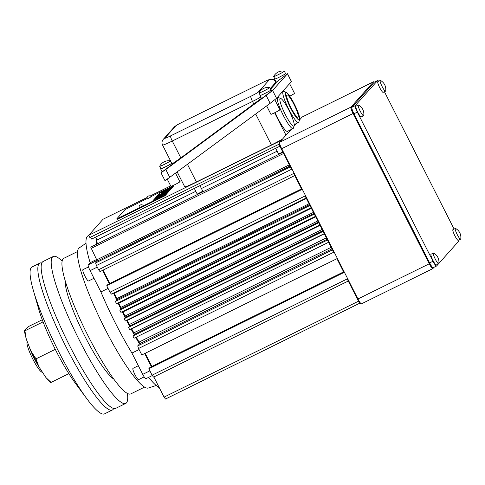 <?xml version="1.0" encoding="UTF-8"?>
<svg xmlns="http://www.w3.org/2000/svg" width="485" height="485" viewBox="0 0 485 485"><rect width="100%" height="100%" fill="white"/><g stroke="black" fill="none" stroke-linecap="round" stroke-linejoin="round"><path stroke-width="0.73" d="M113.678 408.503A81.91 13.628 -116.3 0 1 112.35 410.019A81.91 13.628 -116.3 0 1 65.111 345.053A81.91 13.628 -116.3 0 1 39.133 263.67A81.91 13.628 -116.3 0 1 39.873 263.1A81.91 13.628 -116.3 0 1 41.886 262.967M112.35 410.019L104.548 413.863A81.91 13.628 -116.3 0 1 86.797 398.676A81.91 13.628 -116.3 0 1 33.319 290.279A81.91 13.628 -116.3 0 1 31.331 267.52A81.91 13.628 -116.3 0 1 32.071 266.95L39.873 263.1M86.797 398.676L75.533 383.496A56.709 9.433 -116.3 0 1 38.515 308.454L33.319 290.279M42.268 319.754L28.894 326.35L24.25 330.746L24.905 330.825L26.275 339.124L30.858 350.891L35.993 358.858L38.958 366.884L45.99 377.621L51.07 382.41L50.464 382.416L45.99 377.621M68.852 373.638L51.07 382.41M55.278 349.345L35.993 358.858M43.062 321.87L24.905 330.825M29.561 347.818A18.903 3.146 63.7 0 0 38.564 366.199M42.322 372.31L41.868 372.147A17.011 2.831 -116.3 0 1 32.337 358.148A17.011 2.831 -116.3 0 1 27.033 342.07L27.16 341.67M282.482 139.098A15.12 1 153.1 0 1 271.406 144.985L196.407 181.984A15.12 1 153.1 0 1 184.724 186.804L177.152 171.878M275.11 112.55A17.327 2.886 63.7 0 0 277.735 118.14A17.327 2.886 63.7 0 0 287.466 131.362L293.037 128.61A17.327 2.886 -116.3 0 1 283.307 115.388A17.327 2.886 -116.3 0 1 277.547 97.655A17.327 2.886 -116.3 0 1 277.705 97.533A17.327 2.886 -116.3 0 1 278.251 97.54L280.7 98.413A15.435 2.571 63.7 0 0 280.075 98.51A15.435 2.571 63.7 0 0 285.204 114.314A15.435 2.571 63.7 0 0 294.165 125.7A15.435 2.571 63.7 0 0 289.345 111.113A15.435 2.571 63.7 0 0 280.7 98.413M277.42 97.321A17.327 2.886 63.7 0 0 277.487 97.643M296.347 123.542L296.232 123.669A15.12 1 153.1 0 1 296.117 123.905L293.965 126.324M291.048 129.592L286.011 135.248A15.12 1 153.1 0 1 285.562 135.648L279.639 142.299A6.299 1.049 63.7 0 0 279.572 142.414A6.299 1.049 63.7 0 0 281.73 148.743L357.96 299.002A6.299 1.049 63.7 0 0 361.301 303.81A6.299 1.049 63.7 0 0 361.501 303.816L432.82 268.629A6.299 1.049 -116.3 0 1 429.28 263.822L353.05 113.563A6.299 1.049 -116.3 0 1 350.958 107.112L373.48 81.838A6.299 1.049 -116.3 0 1 373.535 81.789A6.299 1.049 -116.3 0 1 373.735 81.795L374.505 82.068A5.668 0.946 63.7 0 0 374.323 82.123L374.238 82.214A6.299 1.049 -116.3 0 1 374.293 82.171A6.299 1.049 -116.3 0 1 374.365 82.153M299.627 119.571L298.827 122.044A17.327 2.886 -116.3 0 1 298.499 122.481A17.327 2.886 -116.3 0 1 288.769 109.258A17.327 2.886 -116.3 0 1 283.01 91.526A17.327 2.886 -116.3 0 1 283.167 91.404A17.327 2.886 -116.3 0 1 283.713 91.41L286.162 92.277A15.435 2.571 63.7 0 0 285.538 92.38A15.435 2.571 63.7 0 0 290.667 108.179A15.435 2.571 63.7 0 0 299.627 119.571A15.435 2.571 63.7 0 0 294.807 104.978A15.435 2.571 63.7 0 0 286.162 92.277M293.989 104.457A12.434 2.067 63.7 0 0 287.005 94.969A12.434 2.067 63.7 0 0 290.648 107.033A12.434 2.067 63.7 0 0 298.008 117.267A12.434 2.067 63.7 0 0 293.989 104.457M294.165 125.7L293.364 128.173A17.327 2.886 -116.3 0 1 293.037 128.61M259.038 92.968L260.257 95.363A5.984 0.394 -26.9 0 0 265.325 93.235A5.984 0.394 -26.9 0 0 270.885 90.046A5.984 0.394 -26.9 0 0 270.933 89.949L269.715 87.555A5.984 0.394 -26.9 0 0 269.678 87.53A10.082 10.082 0 0 0 259.045 92.926A5.984 0.394 -26.9 0 0 259.038 92.968A5.984 0.394 -26.9 0 0 263.664 91.059A5.984 0.394 -26.9 0 0 269.672 87.652A5.984 0.394 -26.9 0 0 269.715 87.555M270.873 89.834A6.299 0.418 153.1 0 1 271.212 89.804A6.299 0.418 153.1 0 1 265.78 93.029A6.299 0.418 153.1 0 1 259.972 95.509A6.299 0.418 153.1 0 1 260.196 95.248M159.68 166.306L160.893 168.701A5.984 0.394 -26.9 0 0 165.961 166.573A5.984 0.394 -26.9 0 0 171.526 163.384A5.984 0.394 -26.9 0 0 171.569 163.287L170.356 160.887A5.984 0.394 -26.9 0 0 170.314 160.868A10.082 10.082 0 0 0 159.686 166.264A5.984 0.394 -26.9 0 0 159.68 166.306A5.984 0.394 -26.9 0 0 164.3 164.397A5.984 0.394 -26.9 0 0 170.308 160.984A5.984 0.394 -26.9 0 0 170.356 160.887M171.508 163.172A6.299 0.418 153.1 0 1 171.854 163.142A6.299 0.418 153.1 0 1 166.422 166.367A6.299 0.418 153.1 0 1 160.614 168.847A6.299 0.418 153.1 0 1 160.832 168.586M273.649 76.569L274.868 78.97A5.984 0.394 -26.9 0 0 279.936 76.842A5.984 0.394 -26.9 0 0 285.495 73.647A5.984 0.394 -26.9 0 0 285.544 73.55L284.325 71.156A5.984 0.394 -26.9 0 0 284.289 71.137A10.082 10.082 0 0 0 273.655 76.527A5.984 0.394 -26.9 0 0 273.649 76.569A5.984 0.394 -26.9 0 0 278.275 74.666A5.984 0.394 -26.9 0 0 284.283 71.253A5.984 0.394 -26.9 0 0 284.325 71.156M285.483 73.435A6.299 0.418 153.1 0 1 285.823 73.411A6.299 0.418 153.1 0 1 280.391 76.63A6.299 0.418 153.1 0 1 274.583 79.11A6.299 0.418 153.1 0 1 274.807 78.855M271.212 89.804L271.745 91.047L261.548 98.613L259.972 95.509M261.415 98.34L180.838 157.904L172.211 163.851M263.549 82.086A5.038 0.837 63.7 0 0 263.494 82.098L268.411 79.867L271.745 79.146C273.655 79.285 275.092 80.213 276.062 81.929L276.304 82.789L270.569 89.228M171.854 163.142L172.345 164.312L162.154 171.878L160.614 168.847M285.823 73.411L286.356 74.654L276.207 82.214M286.326 74.393L287.453 73.793L272.588 90.471L266.186 95.509L165.797 169.507L160.984 172.793L162.014 171.605M287.514 73.696L291.479 81.51L276.553 98.291L270.151 103.329L266.186 95.509M165.797 169.507L169.762 177.328L164.948 180.608L160.984 172.793M169.762 177.328L270.151 103.329M175.491 173.103L179.874 181.742A5.038 0.333 153.1 0 1 175.534 184.318A5.038 0.333 153.1 0 1 170.884 186.301L167.252 179.135M289.6 83.65L294.522 93.35A5.038 0.333 153.1 0 1 289.745 96.145M274.837 99.752L279.912 109.743A5.038 0.333 153.1 0 1 275.565 112.326A5.038 0.333 153.1 0 1 270.921 114.308L266.659 105.906M302.288 116.958A6.299 1.049 63.7 0 0 302.216 116.976A6.299 1.049 63.7 0 0 302.161 117.018L299.481 120.025M293.965 174L301.815 189.471M336.911 258.657L343.907 272.455M324.313 233.825L131.69 328.854A85.063 14.156 63.7 0 0 133.86 332.837L326.363 237.868M320.021 225.367L127.276 320.452A85.063 14.156 63.7 0 0 129.38 324.507L322.088 229.441M315.699 216.843L122.99 311.91A85.063 14.156 63.7 0 0 125.033 316.032L317.778 220.948M311.34 208.253L118.831 303.222A85.063 14.156 63.7 0 0 120.813 307.417L313.437 212.388M306.375 198.468L114.302 293.219A85.063 14.156 63.7 0 0 116.727 298.651L309.066 203.767M103.044 219.238L147.125 197.486L103.056 219.226L88.749 235.28L89.87 237.529L279.342 144.057M173.218 186.47L164.979 195.776L117.061 219.414M90.64 237.153L91.623 239.093L279.997 146.161M95.691 237.086A3.844 0.637 -116.3 0 1 96.788 240.154A85.063 14.156 63.7 0 0 97.34 243.876M289.921 166.034L97.297 261.051L95.618 262.943L290.351 166.876M291.467 169.32L96.454 265.519L98.588 269.727L293.601 173.521M294.759 175.57L100.025 271.63L98.588 269.727M103.038 270.145L109.81 283.483M301.524 188.907L107.925 284.41L106.724 285.762L109.992 292.206L305.01 196.007M301.737 189.556L106.724 285.762M306.162 198.05L111.429 294.116L109.992 292.206M136.267 337.154A85.063 14.156 63.7 0 0 139.08 342.058L331.152 247.308M331.94 248.86L139.692 343.701L137.716 345.92L332.449 249.854M333.565 252.297L138.552 348.497L141.82 354.947L336.839 258.741M145.215 353.274L151.908 366.46M343.622 271.885L150.023 367.394L148.822 368.739L152.09 375.19L347.108 278.984M343.835 272.534L148.822 368.739M348.26 281.027L153.527 377.094L152.09 375.19M153.83 376.942L164.069 397.118L358.567 301.167M359.949 303.101L165.506 399.028L164.069 397.118M96.454 265.519L95.618 262.943M97.297 261.051L90.725 247.138L282.961 152.308M138.552 348.497L137.716 345.92M139.692 343.701L139.08 342.058M134.042 338.245L328.6 242.27L134.042 338.245L132.914 335.996L134.387 334.341L133.86 332.837M324.216 233.631L129.659 329.612L128.537 327.363L129.847 325.89L129.38 324.507M127.276 320.452L127.076 320.094M125.282 320.979L319.839 225.004L125.282 320.979L124.154 318.73L125.433 317.287L125.033 316.032M122.99 311.91L122.735 311.437M120.898 312.346L315.456 216.365L120.898 312.346L119.777 310.091L121.153 308.545L120.813 307.417M118.831 303.222L118.564 302.701M116.521 303.713L311.079 207.732L116.521 303.713L115.394 301.458L117.006 299.645L116.727 298.651M114.302 293.219L114.102 292.794M333.359 251.648L305.368 196.48M361.301 303.81L360.482 303.519A5.668 0.946 -116.3 0 1 357.475 299.196L347.466 279.463M378.633 81.219A6.299 1.049 63.7 0 0 377.639 80.522A6.299 1.049 63.7 0 0 377.585 80.565L355.22 105.657A6.299 1.049 63.7 0 0 357.318 112.108L353.971 113.757A6.299 1.049 -116.3 0 1 351.88 107.306L351.795 107.397A5.668 0.946 63.7 0 0 353.68 113.205L429.91 263.464A5.668 0.946 63.7 0 0 433.147 267.75L433.208 267.684M433.232 267.659A6.299 1.049 -116.3 0 1 433.172 267.702A6.299 1.049 -116.3 0 1 429.637 262.894L432.978 261.245A6.299 1.049 63.7 0 0 436.518 266.053A6.299 1.049 63.7 0 0 436.573 266.01L438.44 263.913M353.971 113.757L429.637 262.894M291.261 168.671L281.245 148.937A5.668 0.946 -116.3 0 1 279.305 143.239L279.572 142.414M434.045 267.271L432.875 268.587A6.299 1.049 -116.3 0 1 432.82 268.629M377.585 80.565L374.238 82.214L351.88 107.306L355.22 105.657M357.318 112.108L432.978 261.245M438.84 263.464L458.931 240.918A6.299 1.049 -116.3 0 0 458.98 239.996M454.093 229.053L384.417 91.713M363.598 115.776L361.216 116.952A5.984 0.994 -116.3 0 1 357.857 112.381A5.984 0.994 -116.3 0 1 355.869 106.251A5.984 0.994 -116.3 0 1 355.923 106.215L358.306 105.039A5.984 0.994 63.7 0 0 360.24 111.204A5.984 0.994 63.7 0 0 363.598 115.776A5.984 0.994 63.7 0 0 363.732 115.533A10.082 10.082 0 0 0 358.579 105.081A5.984 0.994 63.7 0 0 358.306 105.039M385.52 91.168L383.144 92.344A5.984 0.994 -116.3 0 1 379.779 87.779A5.984 0.994 -116.3 0 1 377.791 81.65A5.984 0.994 -116.3 0 1 377.845 81.607L380.228 80.431A5.984 0.994 63.7 0 0 382.162 86.603A5.984 0.994 63.7 0 0 385.52 91.168A5.984 0.994 63.7 0 0 385.66 90.925A10.082 10.082 0 0 0 380.501 80.474A5.984 0.994 63.7 0 0 380.228 80.431M460.617 239.184L458.234 240.36A5.984 0.994 -116.3 0 1 454.875 235.795A5.984 0.994 -116.3 0 1 452.881 229.666A5.984 0.994 -116.3 0 1 452.935 229.623L455.318 228.453A5.984 0.994 63.7 0 0 457.252 234.619A5.984 0.994 63.7 0 0 460.617 239.184A5.984 0.994 63.7 0 0 460.75 238.941A10.082 10.082 0 0 0 455.597 228.49A5.984 0.994 63.7 0 0 455.318 228.453M438.695 263.791L436.312 264.968A5.984 0.994 -116.3 0 1 432.947 260.396A5.984 0.994 -116.3 0 1 430.959 254.273A5.984 0.994 -116.3 0 1 431.013 254.231L433.396 253.055A5.984 0.994 63.7 0 0 435.33 259.22A5.984 0.994 63.7 0 0 438.695 263.791A5.984 0.994 63.7 0 0 438.828 263.549A10.082 10.082 0 0 0 433.669 253.097A5.984 0.994 63.7 0 0 433.396 253.055M125.136 317.626A85.063 14.156 -116.3 0 1 122.196 311.703M120.838 308.903A85.063 14.156 -116.3 0 1 118.031 302.967M116.673 300.021A85.063 14.156 -116.3 0 1 113.557 293.067M139.08 349.546L131.938 353.068A85.063 14.156 -116.3 0 1 115.563 323.471A85.063 14.156 -116.3 0 1 100.916 291.934L108.064 288.405M96.715 259.445L90.143 262.688A85.063 14.156 -116.3 0 1 88.07 235.813L88.743 235.48M96.782 244.155A85.063 14.156 -116.3 0 1 96.03 237.832M144.512 387.127L130.732 393.923A75.611 12.58 -116.3 0 1 88.27 336.226A75.611 12.58 -116.3 0 1 63.832 258.305L77.612 251.509M156.194 385.478L148.271 388.055A78.127 12.998 -116.3 0 1 104.687 328.315A78.127 12.998 -116.3 0 1 79.164 247.956L86.021 243.24M97.261 267.114L90.113 270.642L100.916 291.934M90.113 270.642A5.668 0.946 -116.3 0 1 88.234 264.834L97.176 260.421M90.143 262.688L88.234 264.834M159.292 387.715A85.063 14.156 -116.3 0 1 148.586 377.372M145.973 378.652A5.668 0.946 -116.3 0 1 145.924 378.688A5.668 0.946 -116.3 0 1 142.736 374.365L149.883 370.837M131.938 353.068L142.736 374.365M109.301 283.737L102.529 270.394M151.399 366.715L144.706 353.523M127.428 393.48A81.91 13.628 -116.3 0 1 126.458 402.847A81.91 13.628 -116.3 0 1 125.718 403.423L115.691 408.37A81.91 13.628 -116.3 0 1 67.227 340.937A81.91 13.628 -116.3 0 1 43.213 261.451L53.241 256.504A81.91 13.628 -116.3 0 1 62.171 261.197M125.718 403.423A81.91 13.628 -116.3 0 1 77.26 335.99A81.91 13.628 -116.3 0 1 53.241 256.504M113.714 379.04A56.709 9.433 -116.3 0 1 83.25 333.037A56.709 9.433 -116.3 0 1 65.281 280.863M148.901 198.08L151.259 196.71A2.389 2.389 0 0 0 147.094 198.826L148.901 198.08M140.941 207.01L143.305 205.64A2.389 2.389 0 0 0 139.134 207.756L140.941 207.01M152.217 201.524L160.929 191.751L172.975 185.925L164.7 195.225L152.217 201.524L160.923 191.739L151.138 196.564M152.211 201.511L116.764 218.88L125.033 209.587L147.046 198.583M156.273 198.383L154.582 199.232L156.273 198.383M155.345 198.589L154.988 198.789L155.345 198.589M156.976 197.595L155.279 198.444L156.976 197.595M157.328 197.201L155.63 198.05L157.328 197.201M157.91 196.552L156.212 197.395L157.91 196.552M158.231 196.164L156.613 196.971L158.231 196.164M158.498 195.728L157.055 196.461L158.51 195.752M157.746 195.928L159.201 195.079L157.746 195.928M158.352 195.249L159.808 194.4L158.359 195.267M163.299 194.23L160.965 195.212L164.688 193.515L162.724 194.6M165.179 192.963L161.081 195.079L165.179 192.963M168.962 188.865L161.317 192.709A5.038 0.333 153.1 0 1 165.815 190.078A5.038 0.333 153.1 0 1 170.308 188.174A5.038 0.333 153.1 0 1 170.314 188.186A5.038 0.333 153.1 0 1 170.277 188.265A5.038 0.333 153.1 0 1 170.193 188.344L166.488 190.138M165.53 190.35L161.317 192.709M171.326 187.028L171.332 187.04A5.038 0.333 153.1 0 1 171.332 187.04A5.038 0.333 153.1 0 1 171.296 187.119A5.038 0.333 153.1 0 1 171.217 187.198L162.336 191.563A5.038 0.333 153.1 0 1 166.834 188.932A5.038 0.333 153.1 0 1 171.326 187.028A5.038 0.333 153.1 0 1 171.29 187.113A5.038 0.333 153.1 0 1 171.211 187.186L171.217 187.198M169.417 189.447L163.53 192.333L168.101 190.338L167.483 191.029L161.748 193.642L162.96 192.284L162.117 192.666L160.777 194.164L165.13 192.266L160.08 194.946L156.594 198.862L162.554 195.916L157.68 198.207L160.893 194.606L166.925 191.654L164.615 194.249L159.783 196.534L165.046 194.346L167.901 191.145L165.967 191.799L168.234 190.769L169.417 189.447M166.628 191.339L162.899 193.036L166.628 191.339M164.385 193.072L163.378 193.612M164.124 194.145L160.032 196.261L164.124 194.145M163.033 195.37L159.31 197.068L163.033 195.37M158.049 195.588L159.504 194.74L158.055 195.607M157.558 196.098L157.207 196.298L157.558 196.098M157.322 196.473L156.885 196.643M158.595 195.776L157.57 196.352M157.716 196.286L157.395 196.419M157.989 196.401L156.443 197.159C158.183 196.292 158.219 196.249 156.546 197.043L158.134 196.292M156.449 197.177L156.443 197.159C158.183 196.292 158.219 196.249 156.546 197.043M157.498 196.934L155.818 197.856L157.54 196.958M155.867 197.831L157.304 197.068L155.952 197.71M155.994 197.686L157.37 196.977L156.079 197.565M156.891 197.534L155.449 198.274L156.891 197.534M156.388 198.044L155.145 198.614L156.497 198.038M156.491 198.129L155.303 198.783L156.297 198.304M154.939 198.953L155.376 198.729M155.303 198.783L154.794 198.989M155.837 198.814L154.188 199.687L155.909 198.789M154.23 199.668L155.673 198.898L154.315 199.541M154.363 199.523L155.733 198.814L154.448 199.402M168.841 188.998L170.193 188.344M166.482 190.126L165.142 190.787M171.211 187.186L169.859 187.853M169.98 187.713L162.336 191.563M169.332 189.538L168.537 189.841M168.562 189.89L168.228 190.193M168.253 190.235L163.53 192.333M167.483 191.029L168.101 190.338M167.501 191.078L161.748 193.642M162.875 192.375L162.117 192.666M162.135 192.709L160.887 194.115M160.08 194.946L165.13 192.266M160.105 194.994L156.71 198.795M162.833 195.594L159.189 197.201M160.256 196.892L157.68 198.207M164.615 194.249L166.925 191.654M164.639 194.291L159.917 196.383M164.269 194.697L164.482 194.394M167.828 191.217L165.967 191.799M161.056 196.504L161.711 196.14M166.919 191.011L163.275 192.618M163.299 192.66L163.008 192.988M161.984 194.139L165.603 192.49M165.361 192.763L164.518 193.091M161.735 194.412L163.403 193.654M165.1 193.054L161.456 194.661M161.475 194.703L161.19 195.031M162.02 194.564L164.045 193.57M160.984 195.255L164.609 193.606M164.312 193.939L163.809 194.048M160.674 195.607L162.857 194.558M164.045 194.242L160.402 195.843M160.42 195.891L160.135 196.213M160.971 195.74L162.984 194.758M160.244 196.558L162.16 195.685M159.413 197.019L159.668 196.661M159.692 196.71L163.312 195.061M156.449 197.274L157.692 196.649L156.467 197.34M155.861 197.922L157.11 197.304L155.861 197.922M155.515 198.316L156.758 197.698L155.515 198.316M154.812 199.105L156.055 198.486L154.812 199.105M88.525 266.914L82.935 269.672A6.299 1.049 63.7 0 0 84.784 275.789A6.299 1.049 63.7 0 0 88.512 280.973L93.987 278.275M138.346 365.708L132.999 368.351A6.299 1.049 63.7 0 0 134.842 374.462A6.299 1.049 63.7 0 0 138.571 379.652L144.172 376.887M275.68 148.295L278.554 153.957L282.803 152.005M194.327 188.422L197.201 194.085L202.821 191.235L199.978 185.634M139.468 343.95A85.063 14.156 -116.3 0 1 135.709 337.427M134.139 334.626A85.063 14.156 -116.3 0 1 131.029 328.939M129.568 326.199A85.063 14.156 -116.3 0 1 126.53 320.361M271.406 144.985L255.68 113.993M187.434 164.294L196.407 181.984M274.619 112.793L286.011 135.248M164.815 138.158A7.56 0.503 -26.9 0 0 170.599 135.873L250.836 96.291A7.56 0.503 -26.9 0 0 258.426 91.98L269.236 79.849A7.56 0.503 -26.9 0 0 263.452 82.135L183.215 121.717A7.56 0.503 -26.9 0 0 175.631 126.027L164.815 138.158A5.038 4.959 -138.3 0 0 163.33 139.292L174.139 127.155A5.038 4.959 -138.3 0 1 175.631 126.027M259.905 91.519A5.038 4.959 -138.3 0 0 258.426 91.98M260.778 97.097A12.604 0.837 153.1 0 1 252.509 101.45A5.038 0.837 -116.3 0 1 250.836 96.291M276.062 81.929A12.604 0.837 153.1 0 1 275.965 82.135A5.038 4.959 -138.3 0 0 269.236 79.849M276.304 82.789L275.965 82.135L270.23 88.573M183.215 121.717A5.038 0.837 -116.3 0 1 183.263 121.68L263.494 82.098A5.038 0.837 63.7 0 0 263.452 82.135M174.139 127.155C177.219 124.415 179.22 123.899 183.263 121.68A5.038 0.837 -116.3 0 1 183.318 121.668M170.599 135.873A5.038 0.837 63.7 0 0 172.278 141.032A12.604 0.837 153.1 0 1 162.542 145.045C161.608 142.984 161.875 141.062 163.33 139.292M253.849 104.087L252.509 101.45L172.278 141.032L180.838 157.904M291.418 81.607L287.453 73.793M272.588 90.471L276.553 98.291M181.535 180.517L179.711 181.414L181.535 180.511M150.211 195.964L170.665 185.87L150.217 195.964M281.518 140.183L88.749 235.28M277.141 151.181L201.445 188.526M195.794 191.314L96.788 240.154M309.939 205.488L115.394 301.458M309.527 204.676L117.006 299.645M314.316 214.121L119.777 310.091M313.965 213.43L121.153 308.545M318.7 222.754L124.154 318.73M318.372 222.112L125.433 317.287M322.743 230.733L129.847 325.89M323.077 231.387L128.537 327.363M327.084 239.281L134.387 334.341M327.46 240.026L132.914 335.996M283.567 153.509L91.131 248.441M96.879 259.766L289.315 164.833M279.639 142.299L350.958 107.112L351.795 107.397M374.323 82.123L373.48 81.838L302.161 117.018M357.475 299.196L429.91 263.464M353.68 113.205L281.245 148.937M432.875 268.587L433.147 267.75M118.225 218.28L118.51 218.844M163.081 196.849L162.802 196.304M173.236 186.507L172.957 185.955M164.7 195.225L164.979 195.776M38.958 366.884L30.858 350.891M26.275 339.124L24.25 330.746M283.167 91.404L282.318 91.823M298.499 122.481L294.231 124.584M277.705 97.533L276.856 97.952M171.708 163.124L162.542 145.045M275.735 81.371L274.583 79.11M279.342 144.063L89.87 237.529M324.216 233.637L129.659 329.612M373.535 81.789L302.216 116.976M377.639 80.522L374.293 82.171M436.518 266.053L433.172 267.702M145.924 378.688L152.345 375.523M172.975 185.925L173.254 186.476M116.764 218.88L117.049 219.444"/></g></svg>
